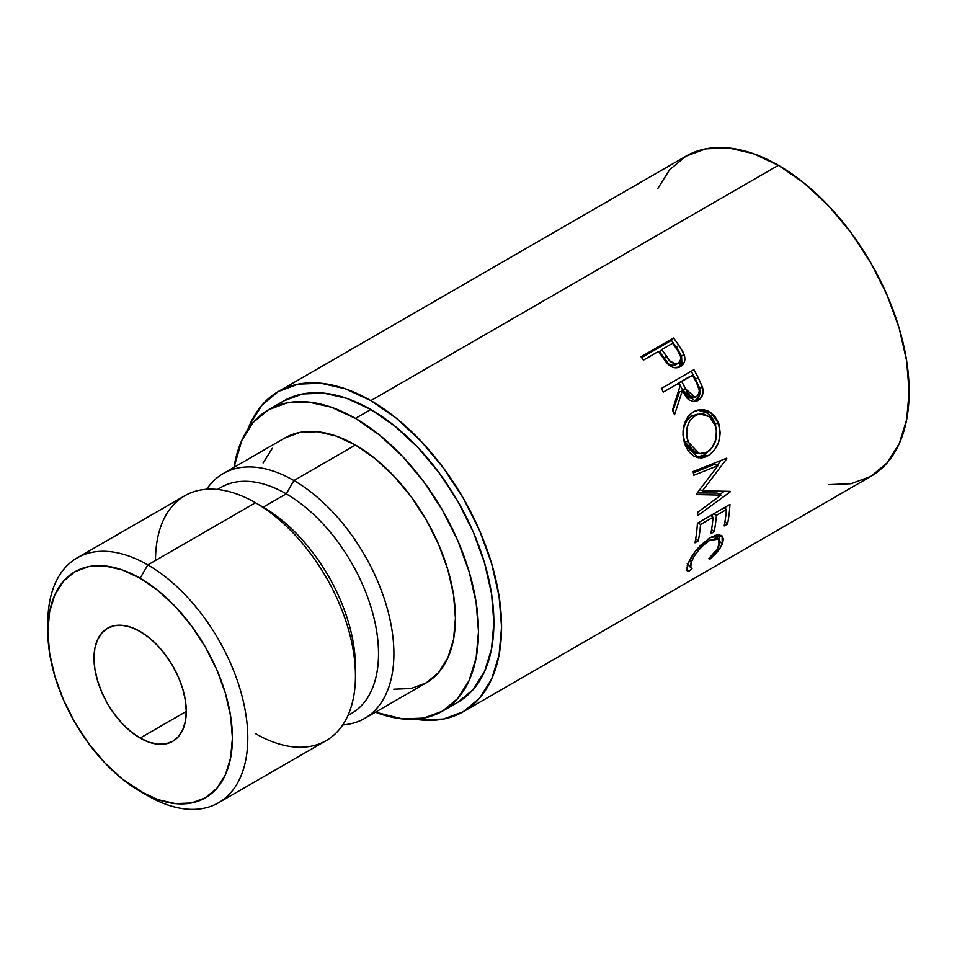 <?xml version="1.0" encoding="UTF-8"?>
<svg xmlns="http://www.w3.org/2000/svg" width="957" height="957" viewBox="0 0 957 957"><rect width="100%" height="100%" fill="white"/><g stroke="black" fill="none" stroke-linecap="round" stroke-linejoin="round"><path stroke-width="1.44" d="M47.922 627.194A141.385 81.632 60 0 1 77.134 557.895A141.385 81.632 60 0 1 147.821 564.905L140.129 578.219A130.511 75.352 60 0 1 232.419 738.062A130.511 75.352 60 0 1 140.129 791.343L147.821 795.781A141.385 81.632 -120 0 0 247.791 738.062A141.385 81.632 -120 0 0 147.821 564.905A141.385 81.632 60 0 1 240.183 689.495A141.385 81.632 60 0 1 218.507 802.779A141.385 81.632 60 0 1 147.821 795.781L122.125 778.902L104.815 762.837L88.857 743.78L74.873 722.451L63.401 699.687L54.872 676.336L49.62 653.32L47.85 631.5L49.62 611.738L54.872 594.775L63.401 581.282L74.873 571.76L88.857 566.58L104.815 565.946L122.125 569.882L140.129 578.219L158.132 590.66L175.442 606.726L191.4 625.782L205.384 647.111L216.856 669.876L225.385 693.227L230.637 716.243L232.419 738.062L230.637 757.824L225.385 774.787L216.856 788.281L205.384 797.803L191.4 802.983L175.442 803.617L158.132 799.681L140.129 791.343A130.511 75.352 60 0 1 47.85 631.5A130.511 75.352 60 0 1 140.129 578.219L147.821 564.905L255.483 502.748L147.821 564.905A141.385 81.632 -120 0 0 47.85 622.624L47.85 631.5M140.129 738.062A65.255 37.67 60 0 1 97.506 680.559A65.255 37.67 60 0 1 107.507 628.271A65.255 37.67 60 0 1 140.129 631.5L131.133 627.325L122.472 625.364L114.493 625.687L107.507 628.271L101.765 633.032L97.506 639.778L94.875 648.26L93.989 658.141L94.875 669.051L97.506 680.559L101.765 692.234L107.507 703.622L114.493 714.281L122.472 723.815L131.133 731.842L140.129 738.062L149.136 742.237L157.785 744.199L165.764 743.876L172.762 741.292L178.492 736.531L182.763 729.784L185.383 721.303L186.268 711.422L140.129 738.062L186.268 711.422L185.383 700.512L182.763 689.004L178.492 677.329L172.762 665.94L165.764 655.282L157.785 645.748L149.136 637.721L140.129 631.5A65.255 37.67 60 0 1 182.763 689.004A65.255 37.67 60 0 1 172.762 741.292A65.255 37.67 60 0 1 140.129 738.062M218.507 802.779L326.17 740.622A141.385 81.632 -120 0 0 347.846 627.337A141.385 81.632 -120 0 0 255.483 502.748L255.483 502.748A141.385 81.632 60 0 1 355.454 675.905A141.385 81.632 60 0 1 255.483 733.624M355.454 675.905L355.454 667.017A130.511 75.352 -120 0 0 263.175 507.186L255.483 502.748L263.175 507.186A130.511 75.352 60 0 1 355.382 671.324M347.929 715.513L351.494 713.443A130.511 75.352 -120 0 0 371.507 608.867A130.511 75.352 -120 0 0 286.251 493.86L263.175 507.186L286.251 493.86A130.511 75.352 60 0 1 372.381 611.93A130.511 75.352 60 0 1 348.049 715.238M293.931 480.546L286.251 493.86L293.931 480.546A141.385 81.632 60 0 1 386.293 605.135A141.385 81.632 60 0 1 364.629 718.42A141.385 81.632 60 0 1 342.738 724.904A141.385 81.632 -120 0 0 390.671 622.72A141.385 81.632 -120 0 0 293.931 480.546L355.454 445.029L293.931 480.546A141.385 81.632 -120 0 0 206.688 489.254A141.385 81.632 60 0 1 223.244 473.548A141.385 81.632 60 0 1 293.931 480.546M393.71 689.207L410.996 688.514L426.152 682.903A141.385 81.632 -120 0 0 447.816 569.618A141.385 81.632 -120 0 0 355.454 445.029L335.955 435.985L317.198 431.727L299.912 432.408L284.767 438.019L223.244 473.548M449.814 706.134A174.007 100.461 -120 0 0 457.841 702.282A174.007 100.461 -120 0 0 484.517 562.848A174.007 100.461 -120 0 0 370.838 409.512L355.454 418.388A174.007 100.461 60 0 1 469.133 571.724A174.007 100.461 60 0 1 442.457 711.159A174.007 100.461 60 0 1 375.431 712.187L402.538 718.91L423.819 718.061L442.457 711.159L457.769 698.466L469.133 680.463L476.131 657.854L478.5 631.5L476.131 602.42L469.133 571.724L457.769 540.597L442.457 510.237L423.819 481.802L402.538 456.381L379.462 434.98L355.454 418.388L370.838 409.512L346.829 398.375L323.753 393.136L302.484 393.985L283.834 400.887L268.45 409.763A174.007 100.461 60 0 1 355.454 418.388L331.457 407.251L308.369 402.012L287.1 402.861L268.45 409.763A174.007 100.461 60 0 0 234.046 467.303L241.786 440.459L253.15 422.468L268.45 409.763M828.451 484.625L851.048 483.716L870.858 476.383A184.88 106.741 -120 0 0 899.197 328.239A184.88 106.741 -120 0 0 778.412 165.31L370.838 400.624A184.88 106.741 60 0 1 491.623 563.553A184.88 106.741 60 0 1 463.284 711.697A184.88 106.741 60 0 1 415.051 719.174L420.865 719.939L443.474 719.03L463.284 711.697L479.541 698.215L491.623 679.087L499.064 655.067L501.576 627.062L499.064 596.163L491.623 563.553L479.541 530.477L463.284 498.214L443.474 467.997L420.865 440.998L396.342 418.257L370.838 400.624L778.412 165.31L752.908 153.491L728.385 147.916L705.788 148.825L685.978 156.158L669.721 169.64L657.638 188.768M680.798 354.58L676.443 347.499A179.449 103.607 -120 0 0 671.419 340.405A179.449 103.607 60 0 1 676.443 347.499L678.776 345.31L676.443 347.499L681.551 356.231L684.052 354.305L678.776 345.31A184.88 106.741 -120 0 0 673.608 338L671.419 340.405L641.633 357.595L671.419 340.405L673.608 338L641.046 356.794L673.608 338A184.88 106.741 60 0 1 678.776 345.31L682.927 351.949L684.877 358.002L684.506 361.555L682.939 364.509L679.661 366.962L673.848 367.596L670.402 366.088L666.347 362.392L660.342 354.114A184.88 106.741 -120 0 0 658.464 351.446L643.439 360.119A184.88 106.741 -120 0 0 641.046 356.794A184.88 106.741 -120 0 1 643.439 360.119L658.464 351.446A184.88 106.741 -120 0 1 660.342 354.114L667.34 363.528C671.682 367.907 676.049 368.912 680.439 366.555L680.906 366.268M693.921 401.677L698.754 397.239L699.974 392.143L699.017 386.819L695.392 378.996A179.449 103.607 -120 0 0 691.193 371.244A179.449 103.607 60 0 1 695.392 378.996L698.299 377.776A184.88 106.741 -120 0 0 693.909 369.677L661.359 388.47L693.909 369.677A184.88 106.741 60 0 1 698.299 377.776L702.773 388.339L703.072 391.281L701.732 396.784L698.143 400.433L693.646 401.605L689.004 399.906L686.982 398.1L682.317 390.887L674.529 414.74A184.88 106.741 -120 0 0 672.436 410.122L679.972 386.365A184.88 106.741 -120 0 0 678.381 383.41L663.357 392.083A184.88 106.741 -120 0 0 661.359 388.47A184.88 106.741 -120 0 1 663.357 392.083L678.381 383.41A184.88 106.741 -120 0 1 679.972 386.365L672.436 410.122A184.88 106.741 -120 0 1 674.529 414.74L682.317 390.887L695.703 401.426L698.143 400.433C702.414 397.693 703.885 393.315 702.522 387.31L698.299 377.776L695.392 378.996L699.483 388.267L702.522 387.31L699.483 388.267C700.751 394.105 699.256 398.387 694.985 401.139L698.143 400.433L694.064 401.617M718.001 421.547L720.274 432.923L718.587 442.301L714.221 450.376L709.639 454.719L704.543 457.338L701.05 458.02L694.292 456.465L688.55 451.537L685.463 445.914L683.537 439.299L682.975 434.634L683.968 425.315L687.533 417.264L690.224 414.178L695.141 410.96L700.656 409.632L704.436 409.883L708.132 411.043L714.58 415.972L718.001 421.547M721.016 495.104L696.66 494.578A184.88 106.741 -120 0 0 696.576 493.776L718.013 465.628L693.825 475.27A184.88 106.741 -120 0 0 693.083 471.562L726.698 458.176A184.88 106.741 60 0 1 726.794 458.702L702.462 490.774L730.191 491.36A184.88 106.741 60 0 1 730.191 491.862L697.665 515.656A184.88 106.741 -120 0 0 697.665 512.27L721.016 495.104L717.176 493.046L697.198 492.975L717.176 493.046L721.016 495.104L697.665 512.27A184.88 106.741 -120 0 1 697.665 515.656L730.191 491.862L729.282 491.36L730.191 491.862A184.88 106.741 -120 0 0 730.191 491.36L702.462 490.774L699.818 489.637L702.462 490.774L726.794 458.702L725.992 458.463L726.794 458.702A184.88 106.741 -120 0 0 726.698 458.176L693.083 471.562A184.88 106.741 -120 0 1 693.825 475.27L718.013 465.628L696.576 493.776A184.88 106.741 -120 0 1 696.66 494.578L721.016 495.104M697.414 523.216L729.964 504.423A184.88 106.741 60 0 1 727.523 524.017L724.186 525.943A184.88 106.741 -120 0 0 726.411 509.591L716.386 515.368A184.88 106.741 60 0 1 714.173 531.721L710.836 533.647A184.88 106.741 -120 0 0 713.049 517.294L700.536 524.532A184.88 106.741 60 0 1 698.311 540.884L694.973 542.81A184.88 106.741 -120 0 0 697.414 523.216A184.88 106.741 -120 0 1 694.973 542.81L698.311 540.884A184.88 106.741 -120 0 0 700.536 524.532L713.049 517.294L710.572 515.62L713.049 517.294A184.88 106.741 -120 0 1 710.836 533.647L714.173 531.721A184.88 106.741 -120 0 0 716.386 515.368L726.411 509.591L723.923 507.904L726.411 509.591A184.88 106.741 -120 0 1 724.186 525.943L727.523 524.017L724.928 521.888L727.523 524.017A184.88 106.741 -120 0 0 729.964 504.423L697.414 523.216M711.757 557.584L709.592 559.498L708.79 558.661L717.403 548.816L719.843 541.483L718.384 538.779L716.817 538.253L709.592 540.466L703.85 544.653L698.443 550.371L694.112 556.436L690.81 563.218L690.248 566.472L692.09 568.302L689.004 571.377L687.305 570.922L686.612 569.451L687.999 563.793L694.591 552.309L700.919 544.964L710.525 537.475L716.865 534.903L721.411 535.442L723.348 538.695L722.774 542.547L720.31 547.691L711.757 557.584M463.284 711.697L870.858 476.383L887.115 462.901L899.197 443.773L906.638 419.752L909.15 391.748L906.638 360.849L899.197 328.239L887.115 295.163L870.858 262.9L851.048 232.683L828.451 205.683L803.916 182.943L778.412 165.31A184.88 106.741 -120 0 0 685.978 156.158L278.391 391.473A184.88 106.741 60 0 1 370.838 400.624L345.333 388.805L320.81 383.231L298.201 384.14L278.391 391.473A184.88 106.741 60 0 0 247.803 429.502L250.052 424.083L262.134 404.955L278.391 391.473M442.457 711.159L457.841 702.282L473.141 689.59L484.517 671.587L491.515 648.978L493.884 622.624L491.515 593.543L484.517 562.848L473.141 531.721L457.841 501.348L439.191 472.914L417.922 447.505L394.846 426.092L370.838 409.512A174.007 100.461 -120 0 0 283.834 400.887M272.338 448.343L263.091 462.961M364.629 718.42L426.152 682.903L438.581 672.592L447.816 657.961L453.51 639.599L455.424 618.186L453.51 594.548L447.816 569.618L438.581 544.318L426.152 519.651L410.996 496.551L393.71 475.904L374.965 458.499L355.454 445.029A141.385 81.632 -120 0 0 284.767 438.019M217.718 489.494A130.511 75.352 60 0 1 286.251 493.86A130.511 75.352 -120 0 0 220.995 487.4L217.418 489.458M155.513 560.467A141.385 81.632 60 0 1 255.483 502.748A141.385 81.632 -120 0 0 184.797 495.738L77.134 557.895M718.958 545.765C717.272 549.832 713.874 554.139 708.79 558.661L709.592 559.498C715.884 554.175 720.095 549.007 722.236 543.995L722.092 535.944L710.525 537.475L697.892 548.205C693.059 553.983 689.77 559.175 687.999 563.793L687.102 570.731L689.004 571.377L692.09 568.302L690.739 567.645L691.349 561.843C694.758 553.648 700.847 546.519 709.592 540.466L718.779 539.09L718.958 545.765M718.779 539.102L714.807 535.453M708.001 539.066L709.592 540.466L708.001 539.066M689.686 560.144L691.349 561.843L689.686 560.144M688.191 564.797L687.258 565.719L688.191 564.797M686.6 568.566L689.004 571.377L686.6 568.566M718.647 540.322L719.64 534.819L719.018 539.341M719.843 541.542L722.236 543.995L719.843 541.542M708.838 558.613L709.592 559.498L708.838 558.613M714.7 535.382L716.219 538.205M688.645 564.343L687.927 564.175M713.91 513.694L716.386 515.368L713.91 513.694M712.415 514.555A179.449 103.607 60 0 1 712.199 516.72A179.449 103.607 -120 0 0 712.415 514.555M711.565 529.604L714.173 531.721L711.565 529.604M698.048 522.845L700.536 524.532L698.048 522.845M695.715 538.755L698.311 540.884L695.715 538.755M725.765 506.839A179.449 103.607 60 0 1 725.562 509.016A179.449 103.607 -120 0 0 725.765 506.839M714.257 464.42L718.013 465.628L714.257 464.42L693.346 472.866L714.257 464.42M724.21 491.288L719.843 494.482L724.21 491.288M720.824 460.52L717.176 465.353L720.824 460.52M707.965 455.783L704.292 454.994L696.206 457.302L704.292 454.994L707.965 455.783C718.48 448.498 722.092 437.792 718.803 423.664L710.919 412.634L699.244 409.775L693.43 411.833C683.741 419.178 680.834 429.825 684.686 443.761L698.155 457.829L707.965 455.783M697.737 410.075L708.371 413.448L715.322 423.532L718.803 423.664L715.322 423.532L716.673 433.665L715.322 423.532L711.183 416.092L704.819 411.366L697.39 410.098M711.781 448.008L704.292 454.994L710.62 449.575M694.854 452.936L692.15 451.907L687.593 447.756L684.494 441.548L683.166 434.287L683.992 426.87L686.887 420.374L691.696 415.984L697.557 414.178M700.046 413.879L691.696 415.984C683.848 421.953 681.444 430.483 684.494 441.548L687.975 441.679C684.817 430.303 687.15 421.594 694.985 415.589L700.034 413.879L709.316 416.714L715.525 425.781C718.252 437.265 715.429 446.022 707.067 452.051L699.28 453.69L687.975 441.679L684.494 441.548L695.476 453.056L699.28 453.69M679.374 392.035L682.317 390.887L679.374 392.035L672.903 411.127L679.374 392.035M694.028 397.047L693.346 397.526M678.884 382.848L689.734 376.58L678.884 382.848L682.652 390.097L678.884 382.848L681.719 381.484L678.884 382.848M690.129 398.148L686.97 396.617L682.652 390.097L692.126 398.04L695.261 397.203M696.457 396.7L695.105 397.263L685.595 388.961L682.652 390.097L685.595 388.961L681.719 381.484L692.569 375.216L681.719 381.484L687.581 392.537L690.021 395.684L693.227 397.299L696.457 396.7L698.682 394.128L699.304 390.384L696.588 382.848A184.88 106.741 -120 0 0 692.569 375.216A184.88 106.741 -120 0 1 696.588 382.848C700.165 388.41 700.117 393.028 696.457 396.7M680.439 366.555C684.65 364.019 685.858 359.94 684.052 354.305L681.551 356.231L679.506 367.033M681.551 356.231L681.898 363.313L679.135 367.356M676.372 364.39L672.424 365.55L668.979 364.222L659.552 351.817L663.895 358.253C666.873 363.995 670.809 366.184 675.702 364.844L678.286 363.038C673.357 364.39 669.35 362.093 666.275 356.148L663.895 358.253L666.275 356.148L661.801 349.52L659.552 351.817L661.801 349.52L672.651 343.252L661.801 349.52L669.972 360.992L674.984 363.708L678.286 363.038L676.455 364.318M677.4 350.142A184.88 106.741 -120 0 0 672.651 343.252A184.88 106.741 -120 0 1 677.4 350.142C681.551 355.25 681.851 359.557 678.286 363.038L680.391 360.61L680.798 357.105L677.4 350.142M696.373 414.871L690.188 420.015L687.353 426.631L687.03 438.043L691.133 448.103L695.751 452.434L701.337 453.833L707.067 452.051L712.092 447.601L715.992 439.096L716.398 429.466L714.078 422.396L709.699 417.025L703.969 414.118L700.871 413.819L696.373 414.871M255.483 502.748L263.175 507.186M687.198 563.697L690.739 567.645M678.716 362.739L676.156 364.533"/></g></svg>
